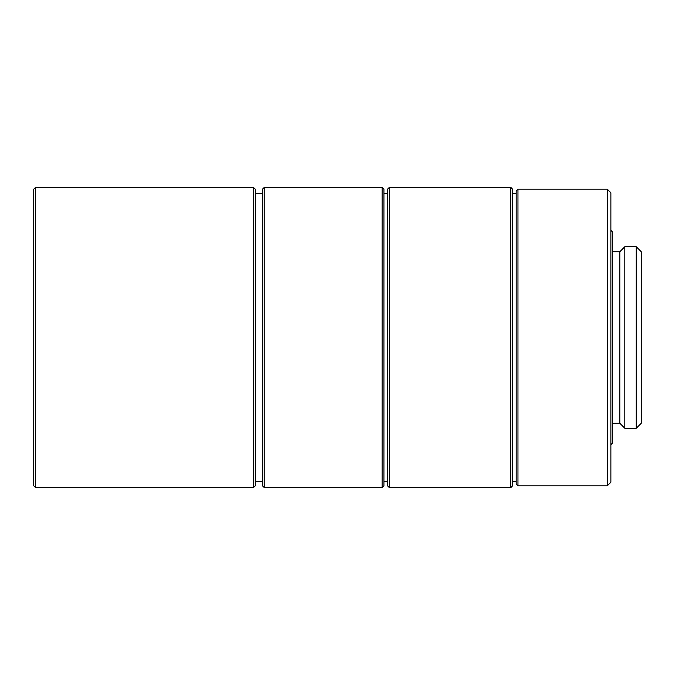 <?xml version="1.0" encoding="UTF-8"?>
<svg xmlns="http://www.w3.org/2000/svg" width="675" height="675" viewBox="0 0 675 675"><rect width="100%" height="100%" fill="white"/><g stroke="black" fill="none" stroke-linecap="round" stroke-linejoin="round"><path stroke-width="1.01" d="M619.81 423.267L619.81 251.733L624.814 246.729L624.814 428.271L619.81 423.267L612.664 423.267M624.814 428.271L636.247 428.271L636.247 246.729L624.814 246.729M619.81 251.733L612.664 251.733M636.247 428.271L641.25 423.267L641.25 251.733L636.247 246.729M610.875 230.293L612.664 232.082L612.664 442.918L610.875 444.707M607.298 189.203L610.875 192.772L610.875 482.228L607.298 485.798L607.298 189.203L517.961 189.203L517.961 485.798L516.173 484.017L516.173 190.983L517.961 189.203M607.298 485.798L517.961 485.798M516.173 481.334L512.603 481.334M516.173 193.666L512.603 193.666M510.815 187.414L512.603 189.203L512.603 485.798L510.815 487.586L510.815 187.414L389.315 187.414L389.315 487.586L387.526 485.798L387.526 189.203L389.315 187.414M510.815 487.586L389.315 487.586M387.526 481.334L383.957 481.334M387.526 193.666L383.957 193.666M382.168 187.414L383.957 189.203L383.957 485.798L382.168 487.586L382.168 187.414L264.246 187.414L264.246 487.586L262.457 485.798L262.457 189.203L264.246 187.414M382.168 487.586L264.246 487.586M262.457 481.334L255.31 481.334M262.457 193.666L255.31 193.666M253.522 187.414L255.31 189.203L255.31 485.798L253.522 487.586L253.522 187.414L35.539 187.414L35.539 487.586L33.75 485.798L33.75 189.203L35.539 187.414M253.522 487.586L35.539 487.586"/></g></svg>
